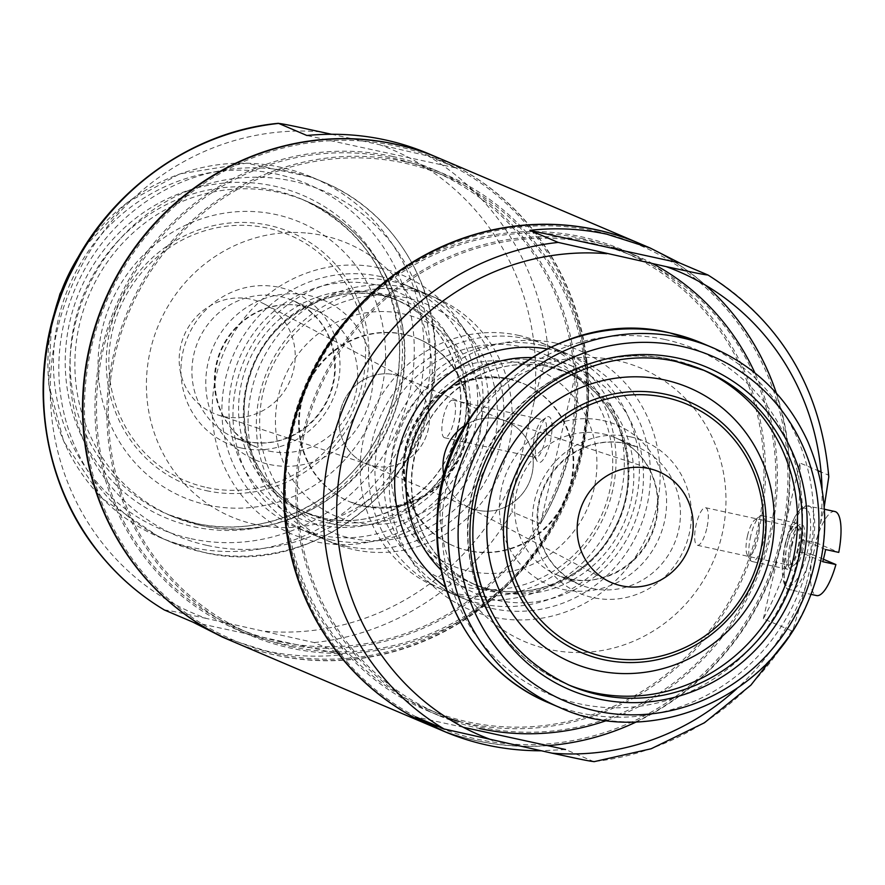 <?xml version="1.0" encoding="UTF-8"?>
<svg xmlns="http://www.w3.org/2000/svg" width="885" height="885" viewBox="0 0 885 885"><rect width="100%" height="100%" fill="white"/><g stroke="black" fill="none" stroke-linecap="round" stroke-linejoin="round"><path stroke-width="0.66" stroke-dasharray="4.42 3.32" d="M458.983 721.375A250.234 239.038 113 0 0 467.645 723.443A250.234 239.038 113 0 0 752.571 552.705A250.234 239.038 113 0 0 622.675 249.902A250.234 239.038 113 0 0 304.75 386.579A250.234 239.038 113 0 0 426.736 710.423A250.234 239.038 113 0 0 447.39 718.056M607.022 720.39A250.234 239.038 113 0 0 754.883 372.884M652.887 263.741A250.234 239.038 113 0 0 634.589 254.98A250.234 239.038 113 0 0 316.664 391.646A250.234 239.038 113 0 0 438.65 715.489A250.234 239.038 113 0 0 479.559 728.51M404.733 161.557A250.234 239.038 -67 0 1 445.642 174.577A250.234 239.038 -67 0 1 567.628 498.421A250.234 239.038 -67 0 1 249.703 635.098A250.234 239.038 -67 0 1 119.807 332.295A250.234 239.038 -67 0 1 404.733 161.557M392.818 156.49A250.234 239.038 113 0 0 107.893 327.229A250.234 239.038 113 0 0 237.788 630.02A250.234 239.038 113 0 0 278.698 643.052A250.234 239.038 113 0 0 563.623 472.313A250.234 239.038 113 0 0 433.727 169.511A250.234 239.038 113 0 0 392.818 156.49M232.888 641.536A262.745 250.997 113 0 0 275.843 655.21A262.745 250.997 113 0 0 575.018 475.942A262.745 250.997 113 0 0 438.628 157.995M433.971 727.094A262.745 250.997 113 0 0 476.705 740.679A262.745 250.997 113 0 0 775.835 561.51A262.745 250.997 113 0 0 639.7 243.552M556.798 343.314A140.759 134.465 -67 0 1 622.609 573.38A140.759 134.465 -67 0 1 394.699 523.787A140.759 134.465 -67 0 1 556.798 343.314M547.085 348.9A132.938 126.986 -67 0 1 552.893 350.017A132.938 126.986 -67 0 1 574.619 356.932A132.938 126.986 -67 0 1 639.435 528.976A132.938 126.986 -67 0 1 470.532 601.579A132.938 126.986 -67 0 1 445.653 587.308M518.422 335.349A132.938 126.986 -67 0 1 540.149 342.263A132.938 126.986 -67 0 1 604.964 514.307A132.938 126.986 -67 0 1 436.062 586.91A132.938 126.986 -67 0 1 367.054 426.05A132.938 126.986 -67 0 1 518.422 335.349M466.495 506.22A46.916 44.825 -67 0 0 529.352 482.137A46.916 44.825 -67 0 0 503.123 420.154A46.916 44.825 -67 0 0 498.808 418.97A46.916 44.825 -67 0 0 465.388 425.11A46.916 44.825 -67 0 1 498.808 418.97A46.916 44.825 -67 0 1 506.474 421.415A46.916 44.825 -67 0 1 529.352 482.137A46.916 44.825 -67 0 1 469.736 507.758A46.916 44.825 -67 0 1 443.905 475.599A46.916 44.825 -67 0 0 466.495 506.22L607.409 580.671M394.976 374.798A46.916 44.825 -67 0 1 402.642 377.242A46.916 44.825 -67 0 1 425.508 437.953A46.916 44.825 -67 0 1 365.903 463.585A46.916 44.825 -67 0 1 341.544 406.812A46.916 44.825 -67 0 1 394.976 374.798M414.589 291.165A132.938 126.986 -67 0 1 436.316 298.09A132.938 126.986 -67 0 1 501.12 470.123A132.938 126.986 -67 0 1 332.229 542.737A132.938 126.986 -67 0 1 263.221 381.877A132.938 126.986 -67 0 1 414.589 291.165M380.119 276.496A132.938 126.986 -67 0 1 401.845 283.421A132.938 126.986 -67 0 1 466.649 455.465A132.938 126.986 -67 0 1 297.758 528.068A132.938 126.986 -67 0 1 228.75 367.209A132.938 126.986 -67 0 1 380.119 276.496M379.765 267.989A140.759 134.465 -67 0 1 445.586 498.056A140.759 134.465 -67 0 1 217.666 448.463A140.759 134.465 -67 0 1 379.765 267.989M822.021 488.454A252.236 240.952 -67 0 1 820.55 523.5L806.091 585.173L793.104 629.445L791.688 630.795L763.346 618.737C790.239 569.851 802.418 517.924 799.885 462.955L818.171 470.743M593.968 761.697L565.515 749.518L540.967 750.779M639.91 243.641A262.745 250.997 -67 0 1 705.544 285.213M776.388 393.205A262.745 250.997 -67 0 1 636.569 721.806M547.749 745.646A262.745 250.997 -67 0 1 434.181 727.182M828.791 476.816L828.227 475.024L821.059 471.97M820.55 523.5L824.245 506.795M467.368 422.167A148.58 141.932 -67 0 1 616.889 360.516A148.58 141.932 -67 0 1 719.494 544.231A148.58 141.932 -67 0 1 531.929 644.468A148.58 141.932 -67 0 1 443.164 479.062M508.255 378.68A88.367 84.407 -67 0 1 522.703 383.282A88.367 84.407 -67 0 1 565.78 497.635A88.367 84.407 -67 0 1 453.507 545.901A88.367 84.407 -67 0 1 407.642 438.971A88.367 84.407 -67 0 1 508.255 378.68M522.028 346.92A123.557 118.026 -67 0 1 579.797 548.866A123.557 118.026 -67 0 1 379.731 505.324A123.557 118.026 -67 0 1 522.028 346.92M526.719 338.878A132.938 126.986 -67 0 1 548.446 345.792A132.938 126.986 -67 0 1 613.261 517.836A132.938 126.986 -67 0 1 444.358 590.439A132.938 126.986 -67 0 1 375.351 429.579A132.938 126.986 -67 0 1 526.719 338.878M541.797 345.294A132.938 126.986 -67 0 1 563.524 352.208A132.938 126.986 -67 0 1 628.339 524.252A132.938 126.986 -67 0 1 459.437 596.855A132.938 126.986 -67 0 1 390.429 435.995A132.938 126.986 -67 0 1 541.797 345.294M581.412 238.397A248.663 237.545 -67 0 1 622.055 251.34A248.663 237.545 -67 0 1 743.289 573.159A248.663 237.545 -67 0 1 427.344 708.973A248.663 237.545 -67 0 1 298.267 408.073A248.663 237.545 -67 0 1 581.412 238.397M593.326 243.475A248.663 237.545 -67 0 1 633.981 256.418A248.663 237.545 -67 0 1 755.204 578.237A248.663 237.545 -67 0 1 439.259 714.051A248.663 237.545 -67 0 1 310.181 413.14A248.663 237.545 -67 0 1 593.326 243.475M596.18 231.306A261.175 249.504 -67 0 1 718.299 658.208A261.175 249.504 -67 0 1 295.391 566.179A261.175 249.504 -67 0 1 596.18 231.306M463.275 727.271L415.729 716.916M802.894 549.906A23.464 6.826 102.3 0 1 789.73 568.579A23.464 6.826 102.3 0 1 789.84 545.735A23.464 6.826 102.3 0 1 799.232 524.905A23.464 6.826 102.3 0 1 802.894 549.906M763.346 618.737L799.885 462.955M706.706 528.732A19.227 5.598 102.3 0 1 697.391 545.293A19.227 5.598 102.3 0 1 696.008 525.314A19.227 5.598 102.3 0 1 705.566 507.713A19.227 5.598 102.3 0 1 706.706 528.732M797.783 548.545A19.227 5.598 102.3 0 1 788.469 565.117A19.227 5.598 102.3 0 1 786.997 563.867A19.227 5.598 102.3 0 1 787.086 545.138A19.227 5.598 102.3 0 1 794.785 528.068A19.227 5.598 102.3 0 1 796.644 527.537A19.227 5.598 102.3 0 1 797.783 548.545M834.898 511.519A43.011 12.512 -77.7 0 0 815.605 542.538L838.759 552.395M823.404 559.243L812.751 554.707A43.011 12.512 -77.7 0 0 816.601 595.572M812.751 554.707L799.586 551.842A43.011 12.512 102.3 0 1 800.892 545.702A43.011 12.512 102.3 0 1 802.441 539.673L815.605 542.538M791.433 545.027A18.662 5.432 -77.7 0 0 794.343 564.907A18.662 5.432 -77.7 0 0 801.821 548.335A18.662 5.432 -77.7 0 0 801.91 530.159A18.662 5.432 -77.7 0 0 791.433 545.027M785.648 543.49A23.464 6.826 -77.7 0 0 787.042 569.132A23.464 6.826 -77.7 0 0 789.309 568.491A23.464 6.826 -77.7 0 0 798.701 547.66A23.464 6.826 -77.7 0 0 798.812 524.816A23.464 6.826 -77.7 0 0 797.02 523.289A23.464 6.826 -77.7 0 0 785.648 543.49M750.745 535.901A23.464 6.826 -77.7 0 0 750.347 560.006A23.464 6.826 -77.7 0 0 752.139 561.533A23.464 6.826 -77.7 0 0 763.799 540.071A23.464 6.826 -77.7 0 0 762.118 515.689A23.464 6.826 -77.7 0 0 759.85 516.331A23.464 6.826 -77.7 0 0 750.745 535.901M747.571 535.48A18.662 5.432 -77.7 0 0 747.25 554.663A18.662 5.432 -77.7 0 0 757.958 538.799A18.662 5.432 -77.7 0 0 754.817 519.915A18.662 5.432 -77.7 0 0 747.571 535.48M825.594 549.53L802.441 539.673M822.74 561.687L799.586 551.842M534.153 401.646C538.268 386.457 542.262 364.343 548.545 356.024L576.898 368.083C581.025 423.727 568.845 475.643 540.359 523.854L512.017 511.795C512.205 497.713 514.76 481.551 519.694 463.32L534.153 401.646A252.236 240.952 113 0 0 379.698 144.742L428.307 156.025L456.649 168.084L306.863 135.482M427.953 153.459L456.649 168.084M320.403 131.843A252.236 240.952 113 0 0 57.182 330.26A252.236 240.952 113 0 0 206.282 618.405L314.186 642.576L342.528 654.635C316.675 657.577 290.955 656.283 265.378 650.763L222.223 637.001M232.678 641.448A262.745 250.997 113 0 0 275.423 655.033A262.745 250.997 113 0 0 574.553 475.876A262.745 250.997 113 0 0 438.407 157.906M305.513 232.932A148.58 141.932 113 0 0 148.614 358.967A148.58 141.932 113 0 0 255.488 524.484A148.58 141.932 113 0 0 430.132 401.104A148.58 141.932 113 0 0 305.513 232.932M331.41 134.221L379.698 144.742M206.282 618.405C192.001 615.396 169.986 610.385 164.4 609.986M223.451 416.459A60.302 57.602 113 0 0 291.309 377.596A60.302 57.602 113 0 0 264.969 304.329A60.302 57.602 113 0 0 184.202 335.282A60.302 57.602 113 0 0 217.909 414.943A60.302 57.602 113 0 0 223.451 416.459M373.57 466.03A46.916 44.825 113 0 0 426.382 435.785A46.916 44.825 113 0 0 405.883 378.78A46.916 44.825 113 0 0 343.026 402.863A46.916 44.825 113 0 0 369.255 464.846A46.916 44.825 113 0 0 373.57 466.03M364.122 506.32A88.367 84.407 113 0 0 464.736 446.029A88.367 84.407 113 0 0 418.87 339.099A88.367 84.407 113 0 0 306.597 387.365A88.367 84.407 113 0 0 349.675 501.718A88.367 84.407 113 0 0 364.122 506.32M350.349 538.08A123.557 118.026 113 0 0 492.646 379.676A123.557 118.026 113 0 0 292.581 336.134A123.557 118.026 113 0 0 350.349 538.08M345.659 546.122A132.938 126.986 113 0 0 497.027 455.421A132.938 126.986 113 0 0 428.019 294.55A132.938 126.986 113 0 0 259.117 367.164A132.938 126.986 113 0 0 323.932 539.208A132.938 126.986 113 0 0 345.659 546.122M330.581 539.706A132.938 126.986 113 0 0 481.949 449.005A132.938 126.986 113 0 0 412.941 288.145A132.938 126.986 113 0 0 244.039 360.748A132.938 126.986 113 0 0 308.854 532.792A132.938 126.986 113 0 0 330.581 539.706M290.966 646.603A248.663 237.545 113 0 0 574.111 476.926A248.663 237.545 113 0 0 445.033 176.026A248.663 237.545 113 0 0 129.088 311.841A248.663 237.545 113 0 0 250.322 633.66A248.663 237.545 113 0 0 290.966 646.603M279.052 641.525A248.663 237.545 113 0 0 562.196 471.86A248.663 237.545 113 0 0 433.119 170.949A248.663 237.545 113 0 0 117.174 306.763A248.663 237.545 113 0 0 238.397 628.582A248.663 237.545 113 0 0 279.052 641.525M276.197 653.694A261.175 249.504 113 0 0 576.987 318.821A261.175 249.504 113 0 0 154.078 226.792A261.175 249.504 113 0 0 276.197 653.694M342.528 654.635L192.742 622.044M537.35 436.913A23.464 6.826 102.3 0 1 546.454 417.355A23.464 6.826 102.3 0 1 550.404 441.084A23.464 6.826 102.3 0 1 536.952 461.03A23.464 6.826 102.3 0 1 537.35 436.913M576.898 368.083L540.359 523.854M443.462 416.724A19.227 5.598 102.3 0 1 452.788 400.164A19.227 5.598 102.3 0 1 454.16 420.143A19.227 5.598 102.3 0 1 444.602 437.743A19.227 5.598 102.3 0 1 443.462 416.724M534.54 436.548A19.227 5.598 102.3 0 1 542.007 420.508A19.227 5.598 102.3 0 1 543.866 419.988A19.227 5.598 102.3 0 1 545.237 439.967A19.227 5.598 102.3 0 1 535.691 457.556A19.227 5.598 102.3 0 1 534.219 456.306A19.227 5.598 102.3 0 1 534.54 436.548M791.688 630.795A262.745 250.997 -67 0 1 593.857 761.576M707.978 275.014A262.745 250.997 -67 0 1 828.227 475.024M806.091 585.173A252.236 240.952 -67 0 1 736.851 688.63M568.048 684.691A171.248 163.592 -67 0 1 565.659 683.696L570.405 685.72A171.248 163.592 -67 0 1 481.506 478.486A171.248 163.592 -67 0 1 676.505 361.644M704.504 370.549L671.571 359.564C599.499 342.528 518.367 383.526 485.655 453.131C462.589 502.735 461.494 552.196 482.391 601.512C500.08 639.656 527.836 667.047 565.659 683.696A171.248 163.592 -67 0 1 476.761 476.473A171.248 163.592 -67 0 1 671.759 359.62A171.248 163.592 -67 0 1 699.758 368.536A171.248 163.592 -67 0 1 702.126 369.565M508.897 378.957A88.367 84.407 -67 0 1 523.345 383.548A88.367 84.407 -67 0 1 566.422 497.912A88.367 84.407 -67 0 1 454.149 546.167A88.367 84.407 -67 0 1 408.284 439.248A88.367 84.407 -67 0 1 508.897 378.957M518.278 362.883A107.129 102.339 -67 0 1 568.369 537.991A107.129 102.339 -67 0 1 394.898 500.235A107.129 102.339 -67 0 1 518.278 362.883M542.461 361.644A117.904 112.627 -67 0 1 597.585 554.364A117.904 112.627 -67 0 1 406.669 512.813A117.904 112.627 -67 0 1 542.461 361.644M543.434 364.509A115.614 110.448 -67 0 1 562.34 370.527A115.614 110.448 -67 0 1 618.703 520.159A115.614 110.448 -67 0 1 471.805 583.303A115.614 110.448 -67 0 1 411.791 443.396A115.614 110.448 -67 0 1 543.434 364.509M548.943 366.855A115.614 110.448 -67 0 1 567.838 372.873A115.614 110.448 -67 0 1 624.202 522.493A115.614 110.448 -67 0 1 477.314 585.638A115.614 110.448 -67 0 1 417.3 445.741A115.614 110.448 -67 0 1 548.943 366.855M531.586 357.595A123.435 117.915 -67 0 1 552.848 360.151A123.435 117.915 -67 0 1 628.383 536.421A123.435 117.915 -67 0 1 441.161 570.106M602.818 420.508A86.874 82.991 -67 0 1 643.439 562.506A86.874 82.991 -67 0 1 502.757 531.896A86.874 82.991 -67 0 1 602.818 420.508M603.36 433.949A74.517 71.187 -67 0 1 615.54 437.821A74.517 71.187 -67 0 1 651.869 534.263A74.517 71.187 -67 0 1 557.196 574.973A74.517 71.187 -67 0 1 518.51 484.792A74.517 71.187 -67 0 1 603.36 433.949M625.75 443.474A74.517 71.187 -67 0 1 637.93 447.345A74.517 71.187 -67 0 1 674.259 543.799A74.517 71.187 -67 0 1 579.586 584.498A74.517 71.187 -67 0 1 540.901 494.317A74.517 71.187 -67 0 1 625.75 443.474M630.762 436.913A82.648 78.953 -67 0 1 669.414 572.009A82.648 78.953 -67 0 1 535.58 542.881A82.648 78.953 -67 0 1 630.762 436.913M665.011 339.519A187.366 178.98 -67 0 1 752.615 645.773A187.366 178.98 -67 0 1 449.237 579.752A187.366 178.98 -67 0 1 665.011 339.519M701.982 343.137A195.496 186.746 -67 0 1 797.285 596.136A195.496 186.746 -67 0 1 548.91 702.911M712.912 347.783A195.496 186.746 -67 0 1 808.215 600.782A195.496 186.746 -67 0 1 559.829 707.558M787.727 542.837A43.011 12.512 -77.7 0 0 790.294 589.841A43.011 12.512 -77.7 0 0 811.667 550.481A43.011 12.512 -77.7 0 0 808.58 505.8A43.011 12.512 -77.7 0 0 787.727 542.837M785.659 542.571A39.88 11.605 -77.7 0 0 794.055 583.071A39.88 11.605 -77.7 0 0 809.808 515.911A39.88 11.605 -77.7 0 0 785.659 542.571M548.545 356.024A262.745 250.997 113 0 0 428.307 156.025M314.186 642.576A262.745 250.997 113 0 0 512.017 511.795M265.577 631.304A252.236 240.952 113 0 0 519.694 463.32M193.881 526.774A175.241 167.409 113 0 0 395.695 302.095A175.241 167.409 113 0 0 111.941 240.344A175.241 167.409 113 0 0 193.881 526.774M191.083 538.711A187.52 179.135 113 0 0 407.034 298.289A187.52 179.135 113 0 0 103.401 232.213A187.52 179.135 113 0 0 191.083 538.711M195.873 523.356A171.248 163.592 113 0 0 390.871 406.514A171.248 163.592 113 0 0 301.973 199.28A171.248 163.592 113 0 0 84.385 292.813A171.248 163.592 113 0 0 167.873 514.451A171.248 163.592 113 0 0 195.873 523.356M200.618 525.38A171.248 163.592 113 0 0 395.617 408.527A171.248 163.592 113 0 0 306.719 201.304A171.248 163.592 113 0 0 89.131 294.838A171.248 163.592 113 0 0 172.619 516.464A171.248 163.592 113 0 0 200.618 525.38M207.754 505.047A149.399 142.717 113 0 0 379.809 313.5A149.399 142.717 113 0 0 137.894 260.854A149.399 142.717 113 0 0 207.754 505.047M206.47 490.688A136.478 130.372 113 0 0 363.647 315.702A136.478 130.372 113 0 0 142.662 267.613A136.478 130.372 113 0 0 206.47 490.688M206.78 487.535A133.414 127.44 113 0 0 360.427 316.487A133.414 127.44 113 0 0 144.399 269.471A133.414 127.44 113 0 0 206.78 487.535M363.481 506.043A88.367 84.407 113 0 0 464.094 445.752A88.367 84.407 113 0 0 418.229 338.833A88.367 84.407 113 0 0 305.956 387.088A88.367 84.407 113 0 0 349.033 501.452A88.367 84.407 113 0 0 363.481 506.043M354.1 522.117A107.129 102.339 113 0 0 477.48 384.765A107.129 102.339 113 0 0 304.009 347.008A107.129 102.339 113 0 0 354.1 522.117M329.917 523.356A117.904 112.627 113 0 0 465.709 372.187A117.904 112.627 113 0 0 274.793 330.636A117.904 112.627 113 0 0 329.917 523.356M328.943 520.491A115.614 110.448 113 0 0 460.587 441.604A115.614 110.448 113 0 0 400.573 301.697A115.614 110.448 113 0 0 253.674 364.841A115.614 110.448 113 0 0 310.038 514.473A115.614 110.448 113 0 0 328.943 520.491M323.434 518.145A115.614 110.448 113 0 0 455.078 439.259A115.614 110.448 113 0 0 395.064 299.362A115.614 110.448 113 0 0 248.176 362.507A115.614 110.448 113 0 0 304.54 512.127A115.614 110.448 113 0 0 323.434 518.145M319.529 524.849A123.435 117.915 113 0 0 461.682 366.589A123.435 117.915 113 0 0 261.816 323.091A123.435 117.915 113 0 0 319.529 524.849M269.56 464.492A86.874 82.991 113 0 0 369.62 353.104A86.874 82.991 113 0 0 228.938 322.494A86.874 82.991 113 0 0 269.56 464.492M269.018 451.051A74.517 71.187 113 0 0 353.867 400.208A74.517 71.187 113 0 0 315.182 310.027A74.517 71.187 113 0 0 220.509 350.737A74.517 71.187 113 0 0 256.838 447.179A74.517 71.187 113 0 0 269.018 451.051M246.627 441.526A74.517 71.187 113 0 0 331.477 390.683A74.517 71.187 113 0 0 292.791 300.502A74.517 71.187 113 0 0 198.118 341.201A74.517 71.187 113 0 0 234.448 437.655A74.517 71.187 113 0 0 246.627 441.526M241.616 448.087A82.648 78.953 113 0 0 336.798 342.119A82.648 78.953 113 0 0 202.964 312.991A82.648 78.953 113 0 0 241.616 448.087M207.367 545.481A187.366 178.98 113 0 0 423.141 305.248A187.366 178.98 113 0 0 119.763 239.227A187.366 178.98 113 0 0 207.367 545.481M202.355 552.041A195.496 186.746 113 0 0 424.955 418.649A195.496 186.746 113 0 0 323.467 182.089A195.496 186.746 113 0 0 75.092 288.864A195.496 186.746 113 0 0 170.396 541.863A195.496 186.746 113 0 0 202.355 552.041M53.233 317.604A195.496 186.746 113 0 0 159.466 537.217A195.496 186.746 113 0 0 191.425 547.395A195.496 186.746 113 0 0 414.025 414.003A195.496 186.746 113 0 0 312.549 177.442A195.496 186.746 113 0 0 80.646 253.187M634.589 254.98L622.675 249.902M438.65 715.489L426.736 710.423M445.642 174.577L433.727 169.511M249.703 635.098L237.788 630.02M574.619 356.932L540.149 342.263M470.532 601.579L436.062 586.91M506.474 421.415L402.642 377.242M469.736 507.758L365.903 463.585M436.316 298.09L401.845 283.421M332.229 542.737L297.758 528.068M793.104 629.445L788.104 637.831M503.123 420.154L654.469 470.057M453.507 545.901L454.149 546.167C436.062 538.279 422.444 525.259 413.295 507.105C402.011 482.911 401.513 457.943 411.824 432.19C433.174 390.473 465.632 372.762 509.185 379.045L522.703 383.282M563.524 352.208L548.446 345.792M459.437 596.855L444.358 590.439M562.34 370.527C620.208 393.028 646.227 471.65 614.179 528.876C588.149 581.157 522.139 606.17 471.805 583.303L477.314 585.638C454.459 575.681 436.98 559.519 424.855 537.151C408.549 504.682 407.343 471.03 421.238 436.216C441.637 385.683 498.808 354.863 549.065 366.888L567.838 372.873L562.34 370.527M633.981 256.418L622.055 251.34M439.259 714.051L427.344 708.973M615.54 437.821C630.861 444.513 642.388 455.532 650.121 470.875C659.646 491.297 660.066 512.338 651.382 534.009C632.288 577.297 584.399 589.056 557.196 574.973L579.586 584.498C549.828 569.84 535.978 544.994 538.025 509.959C540.315 491.761 547.903 476.185 560.78 463.231C579.874 445.476 601.59 438.916 625.938 443.529L637.93 447.345L615.54 437.821M697.391 545.293L788.469 565.117M705.566 507.713L796.644 527.537M786.997 563.867L789.73 568.579M794.785 528.068L799.232 524.905M824.411 509.24L805.87 505.777L802.85 506.994L799.797 509.583L794.276 517.747L785.537 542.494C777.981 576.732 785.305 591.711 790.294 589.841L811.191 594.399M801.91 530.159L798.812 524.816M794.343 564.907L789.309 568.491M797.02 523.289L762.118 515.689M787.042 569.132L752.139 561.533M747.25 554.663L750.347 560.006M754.817 519.915L759.85 516.331M301.973 199.28C360.903 227.135 393.36 274.748 399.334 342.13C400.872 376.103 393.36 408.107 376.8 438.152C341.776 503.023 264.272 539.419 195.806 523.345L167.873 514.451L172.619 516.464L200.806 525.436C272.868 542.472 354.011 501.474 386.723 431.869C409.788 382.265 410.883 332.804 389.986 283.488C372.297 245.344 344.542 217.953 306.719 201.304L301.973 199.28M405.883 378.78L264.969 304.329M369.255 464.846L217.909 414.943M418.87 339.099L418.229 338.833C436.316 346.721 449.934 359.741 459.083 377.895C470.366 402.089 470.864 427.057 460.554 452.81C439.203 494.527 406.746 512.238 363.193 505.954L349.675 501.718M308.854 532.792L323.932 539.208M412.941 288.145L428.019 294.55M400.573 301.697C344.232 275.611 269.538 311.376 250.521 374.156C230.908 429.159 258.663 494.073 310.038 514.473L304.54 512.127L323.313 518.112C373.57 530.137 430.741 499.317 451.14 448.784C465.034 413.97 463.828 380.318 447.522 347.849C435.398 325.481 417.919 309.319 395.064 299.362L400.573 301.697M238.397 628.582L250.322 633.66M433.119 170.949L445.033 176.026M315.182 310.027C299.738 303.632 283.808 302.969 267.392 308.035C246.085 315.337 230.631 329.618 221.029 350.902C203.085 394.688 227.81 437.345 256.838 447.179L234.448 437.655L246.439 441.471C270.788 446.084 292.504 439.524 311.597 421.769C324.474 408.815 332.063 393.239 334.353 375.041C336.4 340.006 322.549 315.16 292.791 300.502L315.182 310.027M84.274 247.18L126.478 202.93L179.566 173.947L246.738 163.161L312.549 177.442L323.467 182.089C393.925 210.907 440.509 288.112 435.221 366.788C432.632 483.73 312.305 579.874 202.543 552.096L170.396 541.863L159.466 537.217L102.572 498.742L63.62 441.294L48.664 384.101L51.418 324.386M444.602 437.743L535.691 457.556M452.788 400.164L543.866 419.988M534.219 456.306L536.952 461.03M542.007 420.508L546.454 417.355"/><path stroke-width="1.33" d="M447.39 718.056A250.234 239.038 113 0 0 458.983 721.375M479.559 728.51A250.234 239.038 113 0 0 607.022 720.39M754.883 372.884A250.234 239.038 113 0 0 652.887 263.741M639.7 243.552A262.745 250.997 113 0 0 639.49 243.464L438.628 157.995A262.745 250.997 113 0 0 104.806 301.497A262.745 250.997 113 0 0 232.888 641.536L433.75 727.005A262.745 250.997 113 0 0 433.971 727.094M639.49 243.464A262.745 250.997 113 0 0 305.668 386.966A262.745 250.997 113 0 0 433.75 727.005M445.653 587.308A132.938 126.986 -67 0 1 405.728 429.535A132.938 126.986 -67 0 1 547.085 348.9M443.905 475.599A46.916 44.825 -67 0 1 465.388 425.11A46.916 44.825 -67 0 0 443.905 475.599M736.851 688.63A252.236 240.952 -67 0 1 551.974 753.157L444.071 728.975L415.729 716.916L444.425 731.541C474.847 744.385 507.028 750.79 540.967 750.779M650.154 247.999L679.636 262.956L707.978 275.014C702.259 274.593 680.421 269.615 666.095 266.595L558.192 242.424L529.849 230.354C555.703 227.423 581.423 228.717 606.999 234.237L650.154 247.999L639.91 243.641A262.745 250.997 -67 0 0 596.955 229.967A262.745 250.997 -67 0 0 297.791 409.246A262.745 250.997 -67 0 0 434.181 727.182L444.425 731.541M705.544 285.213A262.745 250.997 -67 0 1 776.388 393.205M636.569 721.806A262.745 250.997 -67 0 1 547.749 745.646M821.059 471.97L818.171 470.743M551.974 753.157C566.256 756.166 588.271 761.177 593.857 761.576M824.245 506.795L828.791 476.816C820.97 388.415 780.747 321.166 708.089 275.069L707.978 275.014M443.164 479.062A148.58 141.932 -67 0 1 467.368 422.167M648.926 468.541A60.302 57.602 -67 0 1 654.469 470.057A60.302 57.602 -67 0 1 688.176 549.718A60.302 57.602 -67 0 1 607.409 580.671A60.302 57.602 -67 0 1 581.069 507.404A60.302 57.602 -67 0 1 648.926 468.541M679.636 262.956L529.849 230.354M565.515 749.518L463.275 727.271M811.191 594.399L816.601 595.572A43.011 12.512 -77.7 0 0 835.905 564.553L822.74 561.687A43.011 12.512 102.3 0 0 825.594 549.53L838.759 552.395A43.011 12.512 -77.7 0 0 834.898 511.519L824.411 509.24M835.905 564.553L823.404 559.243M331.41 134.221L320.403 131.843C306.077 128.823 284.24 123.845 278.521 123.424A262.745 250.997 113 0 0 50.722 329.552A262.745 250.997 113 0 0 164.4 609.986L164.289 609.931C139.111 594.853 117.274 575.759 98.766 552.671C40.323 481.263 26.395 373.47 64.24 286.032C99.939 197.698 186.503 131.898 278.41 123.303L306.863 135.482C349.453 131.467 389.82 137.463 427.953 153.459L438.197 157.818A262.745 250.997 113 0 0 104.375 301.32A262.745 250.997 113 0 0 232.467 641.359A262.745 250.997 113 0 0 232.678 641.448M164.4 609.986L192.742 622.044L222.223 637.001L232.467 641.359M444.071 728.975A262.745 250.997 -67 0 1 330.404 448.54A262.745 250.997 -67 0 1 558.192 242.424M666.095 266.595A252.236 240.952 -67 0 1 822.021 488.454M492.68 740.258A252.236 240.952 -67 0 1 343.59 452.113A252.236 240.952 -67 0 1 606.8 253.696M678.496 358.226A175.241 167.409 -67 0 1 760.436 644.656A175.241 167.409 -67 0 1 476.683 582.905A175.241 167.409 -67 0 1 678.496 358.226M681.295 346.289A187.52 179.135 -67 0 1 768.976 652.787A187.52 179.135 -67 0 1 465.344 586.711A187.52 179.135 -67 0 1 681.295 346.289M676.505 361.644A171.248 163.592 -67 0 1 704.504 370.549A171.248 163.592 -67 0 1 787.993 592.187A171.248 163.592 -67 0 1 570.405 685.72C511.475 657.865 479.017 610.252 473.044 542.87C471.506 508.897 479.017 476.893 495.578 446.848C530.602 381.977 608.106 345.581 676.571 361.655L704.504 370.549M702.126 369.565A171.248 163.592 -67 0 1 783.247 590.162A171.248 163.592 -67 0 1 568.048 684.691M664.624 379.953A149.399 142.717 -67 0 1 734.484 624.146A149.399 142.717 -67 0 1 492.569 571.5A149.399 142.717 -67 0 1 664.624 379.953M665.907 394.312A136.478 130.372 -67 0 1 729.716 617.387A136.478 130.372 -67 0 1 508.731 569.298A136.478 130.372 -67 0 1 665.907 394.312M665.597 397.465A133.414 127.44 -67 0 1 727.979 615.529A133.414 127.44 -67 0 1 511.95 568.513A133.414 127.44 -67 0 1 665.597 397.465M441.161 570.106A123.435 117.915 -67 0 1 416.204 433.993A123.435 117.915 -67 0 1 531.586 357.595M670.022 332.959A195.496 186.746 -67 0 1 701.982 343.137L669.834 332.904C560.072 305.126 439.745 401.27 437.157 518.212C431.869 596.888 478.453 674.093 548.91 702.911A195.496 186.746 -67 0 1 447.423 466.351A195.496 186.746 -67 0 1 670.022 332.959M712.912 347.783C755.878 366.689 787.462 397.819 807.64 441.173C831.546 497.37 830.384 553.811 804.177 610.495C759.142 705.931 642.842 746.464 559.829 707.558A195.496 186.746 -67 0 1 458.353 470.997A195.496 186.746 -67 0 1 680.952 337.605A195.496 186.746 -67 0 1 712.912 347.783L701.982 343.137M80.646 253.187A195.496 186.746 113 0 0 53.233 317.604M788.104 637.831L750.9 685.123L704.46 722.757L651.205 748.743L593.968 761.697M559.829 707.558L548.91 702.911M84.274 247.18L59.97 293.853L51.418 324.386"/></g></svg>

